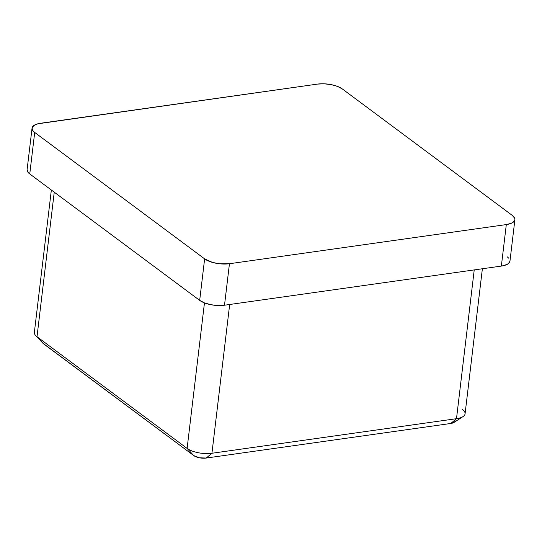 <?xml version="1.0" encoding="UTF-8"?>
<svg xmlns="http://www.w3.org/2000/svg" width="542" height="542" viewBox="0 0 542 542"><rect width="100%" height="100%" fill="white"/><g stroke="black" fill="none" stroke-linecap="round" stroke-linejoin="round"><path stroke-width="0.81" d="M27.1 169.673L28.204 172.532L29.756 173.948L199.68 300.376L204.463 302.897L210.858 304.706L217.898 305.519L224.503 305.221L501.357 266.075L504.175 265.519L508.315 263.683L509.954 261.149M508.843 258.29L507.298 256.874M514.893 219.7A18.157 7.08 -173.2 0 1 506.309 224.578L501.357 266.075A18.157 7.08 6.8 0 0 509.947 261.203L514.893 219.7A18.157 7.08 -173.2 0 0 512.244 215.377L342.32 88.949L337.537 86.429L331.142 84.62L324.102 83.8L317.497 84.098L37.825 123.806L33.685 125.642L32.046 128.176L33.157 131.035L34.702 132.444L204.632 258.873L199.68 300.376L29.756 173.948L34.702 132.444L204.632 258.873L212.464 262.409L219.314 263.751L229.449 263.724L506.309 224.578L501.357 266.075L224.503 305.221L229.449 263.724L506.309 224.578L511.472 223.209L514.419 220.98L514.9 219.645L514.69 218.23L512.244 215.377L342.32 88.949A18.157 7.08 -173.2 0 0 317.497 84.098L40.643 123.244A18.157 7.08 -173.2 0 0 32.053 128.122A18.157 7.08 -173.2 0 0 34.702 132.444L29.756 173.948A18.157 7.08 6.8 0 1 27.107 169.619L32.053 128.122M454.975 420.294L454.84 421.669L454.257 422.272L450.781 423.471L206.224 458.051L199.409 457.787L193.812 455.626L42.94 343.242M51.348 190.012L34.363 332.409A18.157 7.08 6.8 0 0 37.012 336.731L187.112 448.41L204.463 302.897L187.112 448.41L193.812 455.626A9.079 3.543 6.8 0 0 206.224 458.051L450.781 423.471L456.493 418.681L474.23 269.909L456.493 418.681L211.936 453.261L229.672 304.489L211.936 453.261A18.157 7.08 -173.2 0 1 187.112 448.41L37.012 336.731L54.247 192.173L37.012 336.731L43.712 343.946L193.812 455.626L187.112 448.41A18.157 7.08 6.8 0 0 211.936 453.261L206.224 458.051L211.936 453.261L456.493 418.681A18.157 7.08 6.8 0 0 465.077 413.803L482.373 268.757M224.503 305.221L229.449 263.724A18.157 7.08 -173.2 0 1 204.632 258.873L199.68 300.376A18.157 7.08 6.8 0 0 224.503 305.221M43.062 343.371A9.079 3.543 6.8 0 0 43.712 343.946L37.012 336.731A18.157 7.08 -173.2 0 1 35.704 335.586L43.062 343.371M462.434 409.481A18.157 7.08 -173.2 0 1 463.024 416.581A18.157 7.08 -173.2 0 1 456.493 418.681L450.781 423.471A9.079 3.543 6.8 0 0 454.047 422.421L463.024 416.581"/></g></svg>
